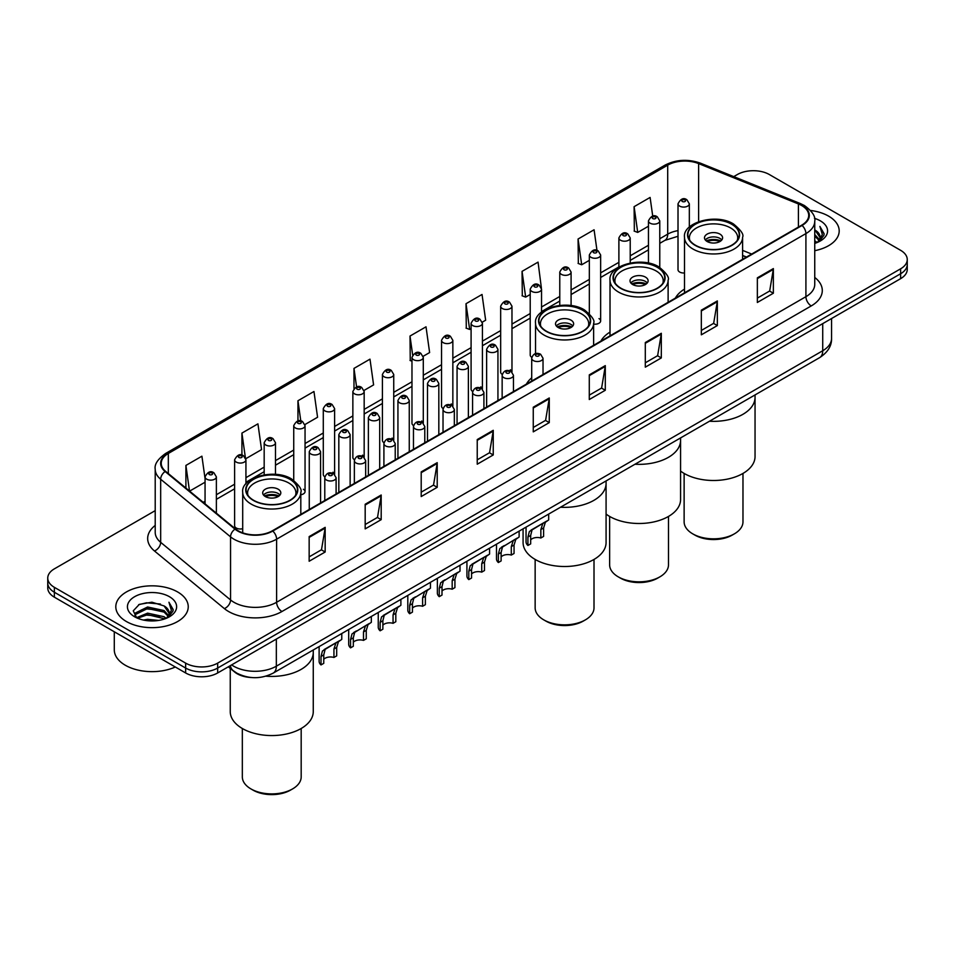 <?xml version="1.0" encoding="UTF-8"?>
<svg xmlns="http://www.w3.org/2000/svg" width="955" height="955" viewBox="0 0 955 955"><rect width="100%" height="100%" fill="white"/><g stroke="black" fill="none" stroke-linecap="round" stroke-linejoin="round"><path stroke-width="1.43" d="M531.708 377.822A39.991 23.087 0 0 0 526.384 384.137M610.018 332.101A39.991 23.087 0 0 0 600.874 341.126M684.496 289.102A39.991 23.087 0 0 0 675.352 298.127M541.533 312.094L541.533 289.138A5.658 3.271 180 0 1 538.035 292.158A5.658 3.271 180 0 1 531.875 291.442A5.658 3.271 180 0 1 530.216 289.138L530.216 355.057A5.658 3.271 0 0 0 531.804 357.337M511.976 371.984L511.976 306.197A5.658 3.271 180 0 1 508.478 309.217A5.658 3.271 180 0 1 502.306 308.513A5.658 3.271 180 0 1 500.659 306.197L500.659 372.128A5.658 3.271 0 0 0 502.246 374.396M480.759 386.882A5.658 3.271 0 0 1 482.406 389.043L482.418 323.268A5.658 3.271 180 0 1 478.921 326.288A5.658 3.271 180 0 1 472.749 325.583A5.658 3.271 180 0 1 471.09 323.268L471.09 389.186A5.658 3.271 0 0 0 472.689 391.466M451.19 403.953A5.658 3.271 0 0 1 452.849 406.114L452.849 340.338A5.658 3.271 180 0 1 449.363 343.358A5.658 3.271 180 0 1 443.192 342.642A5.658 3.271 180 0 1 441.532 340.338L441.532 406.257A5.658 3.271 0 0 0 443.132 408.525M421.632 421.012A5.658 3.271 0 0 1 423.292 423.172L423.292 357.397A5.658 3.271 180 0 1 419.794 360.417A5.658 3.271 180 0 1 413.634 359.713A5.658 3.271 180 0 1 411.975 357.397L411.975 423.328A5.658 3.271 0 0 0 413.563 425.596M393.735 440.255L393.735 374.467A5.658 3.271 180 0 1 390.237 377.488A5.658 3.271 180 0 1 384.077 376.771A5.658 3.271 180 0 1 382.418 374.467L382.418 440.386A5.658 3.271 0 0 0 384.006 442.666M362.518 455.141A5.658 3.271 0 0 1 364.165 457.314L364.177 391.538A5.658 3.271 180 0 1 360.68 394.546A5.658 3.271 180 0 1 354.508 393.842A5.658 3.271 180 0 1 352.861 391.538L352.861 457.457A5.658 3.271 0 0 0 354.448 459.725M332.961 472.212A5.658 3.271 0 0 1 334.608 474.372L334.608 408.597A5.658 3.271 180 0 1 331.122 411.617A5.658 3.271 180 0 1 324.951 410.913A5.658 3.271 180 0 1 323.291 408.597L323.291 474.528A5.658 3.271 0 0 0 324.891 476.796M245.936 483.875L245.936 459.797A5.658 3.271 180 0 1 242.439 462.817A5.658 3.271 180 0 1 236.279 462.113A5.658 3.271 180 0 1 234.62 459.797L234.62 525.716A5.658 3.271 0 0 0 236.279 528.031A5.658 3.271 0 0 0 242.701 528.676M689.331 227.099L689.331 203.809A5.658 3.271 180 0 1 685.833 206.829A5.658 3.271 180 0 1 679.674 206.113A5.658 3.271 180 0 1 678.014 203.809L678.014 269.728A5.658 3.271 0 0 0 679.674 272.044A5.658 3.271 0 0 0 684.496 272.963M746.356 257.134L742.596 255.618M593.628 324.103A5.658 3.271 0 0 0 600.647 320.928A5.658 3.271 0 0 0 598.988 318.612M511.964 371.984A5.658 3.271 0 0 0 510.316 369.812M393.723 440.243A5.658 3.271 0 0 0 392.075 438.082M300.813 494.75A5.658 3.271 0 0 0 305.051 491.586A5.658 3.271 0 0 0 303.392 489.282M251.559 677.537A22.634 13.072 180 0 1 234.596 671.986L228.317 666.817M155.211 510.639L54.375 568.846A22.634 13.072 0 0 0 47.75 578.085L47.75 587.946A22.634 13.072 0 0 0 54.375 597.185L185.64 672.965A22.634 13.072 0 0 0 217.656 672.965L900.625 278.657A22.634 13.072 0 0 0 907.25 269.417L907.25 264.487A22.634 13.072 0 0 1 900.625 273.739A22.634 13.072 0 0 0 907.25 264.487L907.25 259.569A22.634 13.072 0 0 0 900.625 250.317L769.36 174.538A22.634 13.072 0 0 0 737.344 174.538L733.738 176.627M47.75 578.085A22.634 13.072 0 0 0 54.375 587.337L185.64 663.116A22.634 13.072 0 0 0 217.656 663.116L217.656 668.046L900.625 273.739L217.656 668.046A22.634 13.072 0 0 1 185.64 668.046A22.634 13.072 0 0 0 217.656 668.046L217.656 672.965M54.375 587.337L54.375 592.255L185.64 668.046L54.375 592.255A22.634 13.072 0 0 1 47.75 583.016A22.634 13.072 0 0 0 54.375 592.255L54.375 597.185M828.594 216.128A36.218 20.915 0 0 0 810.497 210.458A36.218 20.915 0 0 1 828.594 216.128A36.218 20.915 0 0 1 839.194 230.919A36.218 20.915 0 0 0 828.594 216.128M177.63 591.957A36.218 20.915 0 0 0 138.165 587.421A36.218 20.915 0 0 0 115.806 606.735A36.218 20.915 0 0 0 126.406 621.526A36.218 20.915 0 0 0 165.884 626.062A36.218 20.915 0 0 0 188.242 606.735A36.218 20.915 0 0 0 177.63 591.957A36.218 20.915 0 0 0 138.165 587.421A36.218 20.915 0 0 0 115.806 606.735A36.218 20.915 0 0 0 126.406 621.526A36.218 20.915 0 0 0 165.884 626.062A36.218 20.915 0 0 0 188.242 606.735A36.218 20.915 0 0 0 177.63 591.957M801.639 205.504A24.15 13.943 180 0 1 808.718 215.353A24.15 13.943 180 0 1 801.639 225.213L272.342 530.801A24.15 13.943 180 0 1 235.491 528.939L165.609 471.328A24.15 13.943 180 0 1 161.24 463.33A24.15 13.943 180 0 1 168.319 453.47L667.7 165.155A24.15 13.943 180 0 1 698.618 163.591L798.416 203.94A24.15 13.943 180 0 1 801.639 205.504M802.069 205.253A24.746 14.289 0 0 0 798.762 203.654L698.965 163.305A24.746 14.289 0 0 0 667.27 164.905L167.889 453.219A24.746 14.289 0 0 0 165.12 471.519L234.99 529.142A24.746 14.289 0 0 0 272.772 531.052L802.069 225.464A24.746 14.289 0 0 0 802.069 205.253M309.157 536.591L309.157 561.242L325.166 552.002L325.166 527.351L309.157 536.591M309.157 556.872L321.489 549.746L325.106 528.175A6.04 3.486 -120 0 0 325.166 527.351M321.381 549.817L325.166 552.002M365.18 504.252L365.18 528.891L381.188 519.651L381.188 495.012L365.18 504.252M365.18 524.522L377.512 517.407L381.129 495.824A6.04 3.486 -120 0 0 381.188 495.012M377.404 517.467L381.188 519.651M421.203 471.901L421.203 496.552L437.211 487.313L437.211 462.662L421.203 471.901M421.203 492.171L433.534 485.056L437.151 463.485A6.04 3.486 -120 0 0 437.211 462.662M433.427 485.116L437.211 487.313M477.237 439.563L477.237 464.202L493.246 454.962L493.246 430.311L477.237 439.563M477.237 459.833L489.557 452.718L493.174 431.135A6.04 3.486 -120 0 0 493.246 430.311M489.449 452.777L493.246 454.962M757.351 277.833L757.351 302.472L773.359 293.233L773.359 268.594L757.351 277.833M757.351 298.103L769.682 290.988L773.299 269.406A6.04 3.486 -120 0 0 773.359 268.594M769.575 291.048L773.359 293.233M701.328 310.172L701.328 334.823L717.336 325.583L717.336 300.932L701.328 310.172M701.328 330.454L713.66 323.327L717.277 301.756A6.04 3.486 -120 0 0 717.336 300.932M713.552 323.399L717.336 325.583M645.305 342.523L645.305 367.162L661.314 357.922L661.314 333.283L645.305 342.523M645.305 362.793L657.637 355.678L661.254 334.095A6.04 3.486 -120 0 0 661.314 333.283M657.529 355.738L661.314 357.922M589.283 374.873L589.283 399.512L605.291 390.273L605.291 365.622L589.283 374.873M589.283 395.143L601.614 388.017L605.219 366.445A6.04 3.486 -120 0 0 605.291 365.622M601.507 388.088L605.291 390.273M533.26 407.212L533.26 431.863L549.268 422.611L549.268 397.972L533.26 407.212M533.26 427.482L545.592 420.367L549.197 398.784A6.04 3.486 -120 0 0 549.268 397.972M545.484 420.427L549.268 422.611M814.746 250.688A36.218 20.915 0 0 0 839.194 230.919A36.218 20.915 0 0 1 814.746 250.688M217.656 663.116L900.625 268.809A22.634 13.072 0 0 0 907.25 259.569M304.92 424.557L317.573 417.251L313.956 391.502L297.96 400.742L297.96 420.952M245.793 458.698L261.551 449.602L257.934 423.853L241.925 433.093L241.925 455.129M205.062 478.598L201.911 456.192L185.903 465.431L185.903 488.053M482.275 322.169L485.653 320.212L482.036 294.462L466.028 303.702L466.291 328.198M541.389 288.028L538.059 262.124L522.051 271.363L522.313 295.859M596.982 250.437L594.082 229.773L578.073 239.013L578.336 263.508M652.731 216.14L650.104 197.434L634.108 206.674L634.359 231.17M364.034 390.428L373.596 384.901L369.991 359.152L353.983 368.403L353.983 388.566M423.149 356.299L429.619 352.562L426.014 326.813L410.005 336.053L410.256 360.548M411.975 361.193L410.005 360.453M410.005 336.053L412.667 355.021M466.028 303.702L469.645 329.451L471.09 328.615M469.645 329.451L466.028 328.102M522.051 271.363L525.668 297.112L530.216 294.486M525.668 297.112L522.051 295.764M578.073 239.013L581.691 264.762L589.331 260.357M581.691 264.762L578.073 263.413M634.108 206.674L637.713 232.423L648.457 226.228M637.713 232.423L634.108 231.074M353.983 368.403L356.585 386.942M297.96 400.742L300.789 420.94M241.925 433.093L245.375 457.636M189.627 491.121L205.062 482.215M185.903 465.431L189.496 491.013M814.746 240.708L817.122 242.534M814.746 242.248L815.868 243.012M814.746 234.548L819.45 239.645M814.746 236.088L819.056 240.374M817.217 242.498A17.059 9.848 0 0 0 820.035 237.079A17.059 9.848 0 0 0 815.033 230.107L820.023 237.449M814.746 243.382A24.603 14.206 0 0 0 820.369 240.958A24.603 14.206 0 0 0 820.369 220.868A24.603 14.206 0 0 0 814.472 218.349M818.877 241.746L823.95 235.264L824.117 233.736L819.891 226.419L822.362 234.608L817.492 242.391M819.891 226.419L824.117 234.035M709.47 421.239A41.507 23.959 0 0 0 755.047 397.387A41.507 23.959 180 0 1 742.895 414.327A41.507 23.959 180 0 1 709.47 421.239M731.697 224.258A25.654 14.814 0 0 0 703.728 221.047A25.654 14.814 0 0 0 687.898 234.739A25.654 14.814 0 0 0 695.407 245.208A25.654 14.814 0 0 0 723.365 248.419A25.654 14.814 0 0 0 739.206 234.739A25.654 14.814 0 0 0 731.697 224.258M689.808 240.338A24.15 13.943 180 0 1 689.403 237.819A24.15 13.943 180 0 1 704.312 224.938A24.15 13.943 180 0 1 730.623 227.959A24.15 13.943 180 0 1 737.702 237.819A24.15 13.943 180 0 1 737.296 240.338M719.951 234.118A9.061 5.229 0 0 0 710.09 232.984A9.061 5.229 0 0 0 704.492 237.819A9.061 5.229 0 0 0 707.154 241.508A9.061 5.229 0 0 0 717.014 242.642A9.061 5.229 0 0 0 722.601 237.819A9.061 5.229 0 0 0 719.951 234.118M721.801 239.968A9.061 5.229 0 0 0 719.951 238.428A9.061 5.229 0 0 0 705.303 239.968M706.234 240.899A12.069 6.972 180 0 1 720.333 240.672L720.333 241.281M707.225 241.555A10.565 6.1 180 0 1 719.246 241.305L720.333 240.672M719.067 241.961L719.246 241.305M680.569 471.078A41.507 23.959 -0 0 0 742.895 473.477A41.507 23.959 -0 0 0 755.047 456.538L755.047 394.916M684.126 473.429L684.126 521.848A29.426 16.987 -0 0 0 692.745 533.857A29.426 16.987 -0 0 0 734.359 533.857L734.359 533.857A29.426 16.987 -0 0 0 742.978 521.848L742.978 473.429M692.745 533.857L694.87 535.087A26.406 15.244 -0 0 0 732.222 535.087L734.359 533.857L732.222 535.087M634.991 464.237A41.507 23.959 0 0 0 680.569 440.386A41.507 23.959 180 0 1 668.416 457.338A41.507 23.959 180 0 1 634.991 464.237M657.207 267.269A25.654 14.814 0 0 0 629.25 264.058A25.654 14.814 0 0 0 613.408 277.738A25.654 14.814 0 0 0 620.929 288.207A25.654 14.814 0 0 0 648.887 291.418A25.654 14.814 0 0 0 664.716 277.738A25.654 14.814 0 0 0 657.207 267.269M615.318 283.349A24.15 13.943 180 0 1 614.913 280.818A24.15 13.943 180 0 1 629.823 267.937A24.15 13.943 180 0 1 656.133 270.957A24.15 13.943 180 0 1 663.212 280.818A24.15 13.943 180 0 1 662.806 283.349M645.473 277.117A9.061 5.229 0 0 0 635.6 275.983A9.061 5.229 0 0 0 630.014 280.818A9.061 5.229 0 0 0 632.664 284.518A9.061 5.229 0 0 0 642.524 285.652A9.061 5.229 0 0 0 648.123 280.818A9.061 5.229 0 0 0 645.473 277.117M647.311 282.978A9.061 5.229 0 0 0 645.473 281.439A9.061 5.229 0 0 0 630.813 282.978M631.744 283.898A12.069 6.972 180 0 1 645.855 283.683L645.855 284.28M632.735 284.554A10.565 6.1 180 0 1 644.756 284.304L645.855 283.683M644.577 284.96L644.756 284.304M606.079 514.077A41.507 23.959 -0 0 0 668.416 516.476A41.507 23.959 -0 0 0 680.569 499.537L680.569 437.927M609.636 516.428L609.636 564.847A29.426 16.987 -0 0 0 618.255 576.856A29.426 16.987 -0 0 0 659.869 576.856L659.869 576.856A29.426 16.987 -0 0 0 668.488 564.847L668.488 516.428M618.255 576.856L620.392 578.097A26.406 15.244 -0 0 0 657.744 578.097L659.869 576.856L657.744 578.097M560.501 507.236A41.507 23.959 0 0 0 606.079 483.397A41.507 23.959 180 0 1 593.926 500.336A41.507 23.959 180 0 1 560.501 507.236M582.717 310.268A25.654 14.814 0 0 0 554.76 307.056A25.654 14.814 0 0 0 538.918 320.737A25.654 14.814 0 0 0 546.439 331.218A25.654 14.814 0 0 0 574.397 334.429A25.654 14.814 0 0 0 590.238 320.737A25.654 14.814 0 0 0 582.717 310.268M540.828 326.347A24.15 13.943 180 0 1 540.435 323.817A24.15 13.943 180 0 1 555.332 310.948A24.15 13.943 180 0 1 581.655 313.968A24.15 13.943 180 0 1 588.722 323.817A24.15 13.943 180 0 1 588.328 326.347M570.983 320.128A9.061 5.229 0 0 0 561.11 318.994A9.061 5.229 0 0 0 555.524 323.817A9.061 5.229 0 0 0 558.174 327.517A9.061 5.229 0 0 0 568.046 328.651A9.061 5.229 0 0 0 573.633 323.817A9.061 5.229 0 0 0 570.983 320.128M572.833 325.977A9.061 5.229 0 0 0 570.983 324.437A9.061 5.229 0 0 0 556.335 325.977M557.266 326.908A12.069 6.972 180 0 1 571.365 326.682L571.365 327.279M558.257 327.565A10.565 6.1 180 0 1 570.278 327.314L571.365 326.682M570.099 327.971L570.278 327.314M523.077 528.843L523.077 542.547A41.507 23.959 -0 0 0 548.695 564.68A41.507 23.959 -0 0 0 593.926 559.487A41.507 23.959 -0 0 0 606.079 542.547L606.079 480.926M535.146 559.439L535.146 607.846A29.426 16.987 -0 0 0 543.765 619.867A29.426 16.987 -0 0 0 585.391 619.867L585.391 619.867A29.426 16.987 -0 0 0 594.01 607.846L594.01 559.439M543.765 619.867L545.902 621.096A26.406 15.244 -0 0 0 583.254 621.096L585.391 619.867L583.254 621.096M265.896 676.176A41.507 23.959 0 0 0 313.264 652.456A41.507 23.959 180 0 1 301.1 669.395A41.507 23.959 180 0 1 265.896 676.176M289.902 479.326A25.654 14.814 0 0 0 261.933 476.115A25.654 14.814 0 0 0 246.104 489.796A25.654 14.814 0 0 0 253.612 500.277A25.654 14.814 0 0 0 281.57 503.488A25.654 14.814 0 0 0 297.411 489.796A25.654 14.814 0 0 0 289.902 479.326M248.013 495.406A24.15 13.943 180 0 1 247.608 492.887A24.15 13.943 180 0 1 262.518 480.007A24.15 13.943 180 0 1 288.828 483.027A24.15 13.943 180 0 1 295.907 492.887A24.15 13.943 180 0 1 295.501 495.406M278.156 489.187A9.061 5.229 0 0 0 268.295 488.053A9.061 5.229 0 0 0 262.697 492.887A9.061 5.229 0 0 0 265.359 496.576A9.061 5.229 0 0 0 275.219 497.71A9.061 5.229 0 0 0 280.806 492.887A9.061 5.229 0 0 0 278.156 489.187M280.006 495.036A9.061 5.229 0 0 0 278.156 493.496A9.061 5.229 0 0 0 263.508 495.036M264.44 495.967A12.069 6.972 180 0 1 278.538 495.74L278.538 496.349M265.43 496.624A10.565 6.1 180 0 1 277.451 496.373L278.538 495.74M277.272 497.03L277.451 496.373M230.251 668.404L230.251 711.606A41.507 23.959 -0 0 0 255.868 733.738A41.507 23.959 -0 0 0 301.1 728.546A41.507 23.959 -0 0 0 313.264 711.606L313.264 649.985M242.331 728.498L242.331 776.916A29.426 16.987 -0 0 0 250.95 788.926A29.426 16.987 -0 0 0 292.564 788.926L292.564 788.926A29.426 16.987 -0 0 0 301.183 776.916L301.183 728.498M250.95 788.926L253.075 790.155A26.406 15.244 -0 0 0 290.427 790.155L292.564 788.926L290.427 790.155M114.29 631.78L114.29 649.866A37.734 21.786 0 0 0 125.344 665.265A37.734 21.786 0 0 0 175.302 667.008M143.441 620.058L147.607 619.306L158.697 620.416M148.323 620.786L153.755 620.905M136.505 617.694L147.607 613.146L164.081 616.715L166.17 618.363M137.556 618.231L147.607 614.686L164.917 618.84M135.121 616.429L135.55 612.919L147.607 606.986L164.081 610.555L168.498 615.462M135.025 615.987L135.55 614.459L147.607 608.526L164.081 612.095L168.092 616.202M166.266 618.327A17.059 9.848 0 0 0 169.083 612.895A17.059 9.848 0 0 0 164.081 605.936L169.071 613.265M169.417 596.696A24.603 14.206 0 0 0 134.631 596.696A24.603 14.206 0 0 0 134.631 616.787A24.603 14.206 0 0 0 169.417 616.787A24.603 14.206 0 0 0 169.417 596.696M164.081 605.936L151.929 602.199L139.335 604.372L133.258 610.83L136.708 617.861M167.925 617.575L172.998 611.093L173.165 609.565L168.94 602.235L171.411 610.436L166.528 618.207M168.94 602.235L173.153 609.863M138.642 604.706L146.557 602.784L160.464 604.038M141.459 609.911L146.557 608.944L159.951 610.054M141.459 616.071L146.557 615.104L159.951 616.214M530.682 539.85A7.545 4.357 180 0 1 540.852 537.999L540.852 529.548L542.703 523.841L544.004 522.624L533.773 528.533L532.031 530.001L530.682 535.433L530.682 543.884L527.924 545.472A11.317 6.53 180 0 1 526.05 541.867L526.05 527.136M527.924 545.472L527.924 537.02L529.368 531.541L544.911 522.11M548.683 514.065L548.683 519.926L545.365 522.301L543.61 527.96L543.61 536.412L540.852 537.999M531.04 530.12L533.773 528.533L531.04 530.12M501.112 556.92A7.545 4.357 180 0 1 511.295 555.07L511.295 546.618L513.145 540.912L514.447 539.694L502.473 547.072L501.112 552.491L501.112 560.943L498.367 562.531A11.317 6.53 180 0 1 496.493 558.926L496.493 544.195M498.367 562.531L498.367 554.079L499.799 548.612L515.354 539.169M519.126 531.135L519.126 536.996L515.807 539.372L514.053 545.03L514.053 553.482L511.295 555.07M501.471 547.179L504.216 545.603L501.471 547.179M471.555 573.979A7.545 4.357 180 0 1 481.738 572.129L481.738 563.689L483.588 557.971L484.889 556.765L474.659 562.662L472.916 564.13L471.555 569.562L471.555 578.014L468.81 579.601A11.317 6.53 180 0 1 466.923 575.996L466.923 561.265M468.81 579.601L468.81 571.15L470.242 565.67L485.797 556.24M489.569 548.194L489.569 554.055L486.25 556.431L484.483 562.089L484.483 570.541L481.738 572.129M471.913 564.25L474.659 562.662L471.913 564.25M441.998 591.05A7.545 4.357 180 0 1 452.181 589.199L452.181 580.747L454.019 575.041L455.32 573.824L443.347 581.201L441.998 586.633L441.998 595.072L439.24 596.672A11.317 6.53 180 0 1 437.366 593.067L437.366 578.336M439.24 596.672L439.24 588.22L440.685 582.741L456.227 573.298M460.012 565.264L460.012 571.126L456.693 573.501L454.926 579.16L454.926 587.612L452.181 589.199M442.356 581.32L445.102 579.733L442.356 581.32M412.441 608.12A7.545 4.357 180 0 1 422.611 606.27L422.611 597.818L424.462 592.112L425.763 590.894L413.79 598.272L412.441 603.691L412.441 612.143L409.683 613.731A11.317 6.53 180 0 1 407.809 610.126L407.809 595.395M409.683 613.731L409.683 605.279L411.127 599.812L426.67 590.369M430.442 582.323L430.442 588.196L427.136 590.572L425.369 596.23L425.369 604.682L422.611 606.27M412.799 598.379L415.544 596.803L412.799 598.379M382.871 625.179A7.545 4.357 180 0 1 393.054 623.328L393.054 614.877L394.904 609.171L396.206 607.965L385.975 613.862L384.232 615.33L382.871 620.762L382.871 629.214L380.126 630.801A11.317 6.53 180 0 1 378.252 627.196L378.252 612.465M380.126 630.801L380.126 622.35L381.57 616.87L397.113 607.44M400.885 599.394L400.885 605.255L397.567 607.631L395.812 613.289L395.812 621.741L393.054 623.328M383.242 615.45L385.975 613.862L383.242 615.45M353.314 642.249A7.545 4.357 180 0 1 363.497 640.399L363.497 631.947L365.347 626.241L366.648 625.024L354.675 632.401L353.314 637.821L353.314 646.272L350.569 647.86A11.317 6.53 180 0 1 348.694 644.267L348.694 629.524M350.569 647.86L350.569 639.42L352.001 633.941L367.556 624.498M371.328 616.464L371.328 622.326L368.009 624.701L366.254 630.36L366.254 638.811L363.497 640.399M353.672 632.508L356.418 630.933L353.672 632.508M323.757 659.308A7.545 4.357 180 0 1 333.94 657.47L333.94 649.018L335.79 643.3L337.091 642.094L326.861 647.991L325.118 649.472L323.757 654.891L323.757 663.343L321.011 664.931A11.317 6.53 180 0 1 319.125 661.326L319.125 646.595M321.011 664.931L321.011 656.479L322.444 651.012L337.998 641.569M341.771 633.523L341.771 639.384L338.452 641.76L336.685 647.43L336.685 655.87L333.94 657.47M324.115 649.579L326.861 647.991L324.115 649.579M231.635 664.895A30.178 17.429 0 0 0 233.665 666.196A30.178 17.429 0 0 0 276.341 666.196L822.721 350.748A30.178 17.429 0 0 0 831.554 338.428C831.781 345.913 827.794 352.323 819.593 357.659L273.214 673.108A15.089 8.714 60 0 0 276.341 666.196L276.341 639.086M822.721 323.638L822.721 350.748A15.089 8.714 60 0 1 819.593 357.659M230.406 665.611A15.089 10.099 129.5 0 0 233.044 670.517L228.46 666.733M900.625 278.657L900.625 268.809M185.64 672.965L185.64 663.116M814.746 277.451A37.734 21.786 180 0 1 811.249 305.922L281.952 611.51A7.545 4.357 60 0 1 276.616 602.271L805.913 296.683A30.178 17.429 0 0 0 814.746 284.363L814.746 221.274A30.178 17.429 180 0 1 805.913 233.593A7.545 4.357 -120 0 0 802.069 225.464M281.952 611.51A37.734 21.786 180 0 1 228.591 611.51A37.734 21.786 180 0 1 224.365 608.61L154.483 550.987A37.734 21.786 180 0 1 155.211 525.429M233.927 602.271A30.178 17.429 0 0 0 276.616 602.271L276.616 539.181A30.178 17.429 180 0 1 230.549 536.853L160.667 479.243A30.178 17.429 180 0 1 155.211 469.239L155.211 532.329A30.178 17.429 0 0 0 160.667 542.333L230.549 599.943A30.178 17.429 0 0 0 233.927 602.271M814.746 221.274C815.761 216.558 812.287 211.294 804.349 205.492L800.386 203.57A7.545 3.534 112 0 0 798.762 203.654M800.386 203.57L700.588 163.221C688.089 158.805 676.224 159.449 664.99 165.155A7.545 4.357 60 0 1 667.27 164.905M167.889 453.219A7.545 4.357 -120 0 0 165.609 453.47C157.778 459.092 154.304 464.357 155.211 469.239M165.12 471.519A7.545 5.05 129.5 0 0 160.667 479.243L160.667 542.333A7.545 5.05 -50.5 0 1 154.483 550.987M700.588 163.221A7.545 3.534 112 0 0 698.965 163.305M234.99 529.142A7.545 5.05 129.5 0 0 230.549 536.853L230.549 599.943A7.545 5.05 -50.5 0 1 224.365 608.61M272.772 531.052A7.545 4.357 60 0 1 276.616 539.181L805.913 233.593L805.913 296.683A7.545 4.357 60 0 0 811.249 305.922M168.319 453.47L168.319 473.561M798.416 203.94L798.416 227.075M698.618 163.591L698.618 221.656M751.692 254.054L742.596 250.377M678.014 230.632A24.15 13.943 0 0 0 667.7 234.154L659.774 238.738M667.7 165.155L667.7 234.154A13.585 7.843 60 0 1 664.883 240.374L659.774 243.334M648.457 245.268L630.216 255.809M618.888 262.339L600.647 272.867M589.331 279.409L571.09 289.938M559.773 296.468L541.533 306.997M530.216 313.538L511.976 324.067M500.659 330.597L482.418 341.138M471.09 347.668L452.849 358.197M441.532 364.738L423.292 375.267M411.975 381.797L393.735 392.338M382.418 398.868L364.177 409.397M352.861 415.938L334.608 426.467M323.291 432.997L305.051 443.526M293.734 450.068L275.494 460.596M264.177 467.126L245.936 477.667M234.62 484.197L216.379 494.726M205.062 501.268L203.212 502.33M533.26 408L549.197 398.784M589.283 375.649L605.219 366.445M645.305 343.299L661.254 334.095M701.328 310.96L717.277 301.756M757.351 278.609L773.299 269.406M477.237 440.339L493.174 431.135M421.203 472.689L437.151 463.485M365.18 505.028L381.129 495.824M309.157 537.379L325.106 528.175M695.145 245.363A26.036 15.029 0 0 0 731.96 245.363A26.036 15.029 0 0 0 731.96 224.103A26.036 15.029 0 0 0 695.145 224.103A26.036 15.029 0 0 0 695.145 245.363M742.596 259.306L742.596 237.198A29.056 16.772 180 0 1 724.666 252.693A29.056 16.772 180 0 1 693.008 249.052A29.056 16.772 180 0 1 684.496 237.198L684.496 292.851M620.654 288.362A26.036 15.029 0 0 0 657.47 288.362A26.036 15.029 0 0 0 657.47 267.113A26.036 15.029 0 0 0 620.654 267.113A26.036 15.029 0 0 0 620.654 288.362M668.118 302.305L668.118 280.197A29.056 16.772 180 0 1 650.188 295.704A29.056 16.772 180 0 1 618.518 292.063A29.056 16.772 180 0 1 610.018 280.197L610.018 335.85M546.164 331.373A26.036 15.029 0 0 0 582.992 331.373A26.036 15.029 0 0 0 582.992 310.112A26.036 15.029 0 0 0 546.164 310.112A26.036 15.029 0 0 0 546.164 331.373M593.628 345.304L593.628 323.208A29.056 16.772 180 0 1 575.698 338.703A29.056 16.772 180 0 1 544.04 335.062A29.056 16.772 180 0 1 535.528 323.208L535.528 353.648M253.35 500.432A26.036 15.029 0 0 0 290.165 500.432A26.036 15.029 0 0 0 290.165 479.171A26.036 15.029 0 0 0 253.35 479.171A26.036 15.029 0 0 0 253.35 500.432M300.813 514.375L300.813 492.267A29.056 16.772 180 0 1 282.871 507.762A29.056 16.772 180 0 1 251.213 504.121A29.056 16.772 180 0 1 242.701 492.267L242.701 532.854M533.368 360.572A5.658 3.271 180 0 1 531.708 358.268C533.153 353.625 536.113 352.276 540.59 354.221L543.025 358.268A5.658 3.271 180 0 1 539.527 361.276A5.658 3.271 180 0 1 533.368 360.572M538.704 354.412A1.886 1.086 0 0 0 536.03 354.412A1.886 1.086 0 0 0 536.03 355.952A1.886 1.086 0 0 0 538.704 355.952A1.886 1.086 0 0 0 538.704 354.412M544.004 522.624L546.749 521.048M540.852 529.548L543.61 527.96M527.924 537.02L530.682 535.433M503.81 377.643A5.658 3.271 180 0 1 502.151 375.327C503.595 370.683 506.556 369.334 511.032 371.292L513.468 375.327A5.658 3.271 180 0 1 509.97 378.347A5.658 3.271 180 0 1 503.81 377.643M509.146 371.483A1.886 1.086 0 0 0 506.472 371.483A1.886 1.086 0 0 0 506.472 373.023A1.886 1.086 0 0 0 509.146 373.023A1.886 1.086 0 0 0 509.146 371.483M514.447 539.694L517.192 538.107M511.295 546.618L514.053 545.03M498.367 554.079L501.112 552.491M474.241 394.702A5.658 3.271 180 0 1 472.582 392.398C474.038 387.754 476.999 386.405 481.463 388.363L483.91 392.398A5.658 3.271 180 0 1 480.413 395.418A5.658 3.271 180 0 1 474.241 394.702M479.577 388.542A1.886 1.086 0 0 0 476.915 388.542A1.886 1.086 0 0 0 476.915 390.082A1.886 1.086 0 0 0 479.577 390.082A1.886 1.086 0 0 0 479.577 388.542M484.889 556.765L487.623 555.177M481.738 563.689L484.483 562.089M468.81 571.15L471.555 569.562M444.684 411.772A5.658 3.271 180 0 1 443.025 409.456C444.469 404.813 447.429 403.476 451.906 405.421L454.341 409.456A5.658 3.271 180 0 1 450.856 412.476A5.658 3.271 180 0 1 444.684 411.772M450.02 405.612A1.886 1.086 0 0 0 447.358 405.612A1.886 1.086 0 0 0 447.358 407.152A1.886 1.086 0 0 0 450.02 407.152A1.886 1.086 0 0 0 450.02 405.612M455.32 573.824L458.066 572.248M452.181 580.747L454.926 579.16M439.24 588.22L441.998 586.633M415.127 428.843A5.658 3.271 180 0 1 413.467 426.527C414.912 421.883 417.872 420.534 422.349 422.492L424.784 426.527A5.658 3.271 180 0 1 421.298 429.547A5.658 3.271 180 0 1 415.127 428.843M420.463 422.671A1.886 1.086 0 0 0 417.789 422.671A1.886 1.086 0 0 0 417.789 424.211A1.886 1.086 0 0 0 420.463 424.211A1.886 1.086 0 0 0 420.463 422.671M425.763 590.894L428.509 589.307M422.611 597.818L425.369 596.23M409.683 605.279L412.441 603.691M385.569 445.901A5.658 3.271 180 0 1 383.91 443.598C385.354 438.954 388.315 437.605 392.792 439.551L395.227 443.598A5.658 3.271 180 0 1 391.729 446.618A5.658 3.271 180 0 1 385.569 445.901M390.905 439.742A1.886 1.086 0 0 0 388.231 439.742A1.886 1.086 0 0 0 388.231 441.282A1.886 1.086 0 0 0 390.905 441.282A1.886 1.086 0 0 0 390.905 439.742M396.206 607.965L398.951 606.377M393.054 614.877L395.812 613.289M380.126 622.35L382.871 620.762M356.012 462.972A5.658 3.271 180 0 1 354.353 460.656C355.797 456.013 358.758 454.676 363.234 456.621L365.67 460.656A5.658 3.271 180 0 1 362.172 463.676A5.658 3.271 180 0 1 356.012 462.972M361.348 456.812A1.886 1.086 0 0 0 358.674 456.812A1.886 1.086 0 0 0 358.674 458.352A1.886 1.086 0 0 0 361.348 458.352A1.886 1.086 0 0 0 361.348 456.812M366.648 625.024L369.394 623.448M363.497 631.947L366.254 630.36M350.569 639.42L353.314 637.821M326.443 480.031A5.658 3.271 180 0 1 324.784 477.727C326.24 473.083 329.2 471.734 333.665 473.692L336.112 477.727A5.658 3.271 180 0 1 332.615 480.747A5.658 3.271 180 0 1 326.443 480.031M331.779 473.871A1.886 1.086 0 0 0 329.117 473.871A1.886 1.086 0 0 0 329.117 475.411A1.886 1.086 0 0 0 331.779 475.411A1.886 1.086 0 0 0 331.779 473.871M337.091 642.094L339.825 640.507M333.94 649.018L336.685 647.43M321.011 656.479L323.757 654.891M497.937 400.551L497.937 349.303A5.658 3.271 180 0 1 494.451 352.311A5.658 3.271 180 0 1 488.28 351.607A5.658 3.271 180 0 1 486.62 349.303L486.62 407.093M490.942 346.987A1.886 1.086 0 0 0 493.616 346.987A1.886 1.086 0 0 0 493.616 345.447A1.886 1.086 0 0 0 490.942 345.447A1.886 1.086 0 0 0 490.942 346.987M468.38 417.622L468.38 366.362A5.658 3.271 180 0 1 464.882 369.382A5.658 3.271 180 0 1 458.722 368.678A5.658 3.271 180 0 1 457.063 366.362L457.063 424.151M461.384 364.058A1.886 1.086 0 0 0 464.058 364.058A1.886 1.086 0 0 0 464.058 362.518A1.886 1.086 0 0 0 461.384 362.518A1.886 1.086 0 0 0 461.384 364.058M438.823 434.692L438.823 383.433A5.658 3.271 180 0 1 435.325 386.453A5.658 3.271 180 0 1 429.153 385.736A5.658 3.271 180 0 1 427.506 383.433L427.506 441.222M431.827 381.117A1.886 1.086 0 0 0 434.489 381.117A1.886 1.086 0 0 0 434.489 379.577A1.886 1.086 0 0 0 431.827 379.577A1.886 1.086 0 0 0 431.827 381.117M409.265 451.751L409.265 400.491A5.658 3.271 180 0 1 405.768 403.511A5.658 3.271 180 0 1 399.596 402.807A5.658 3.271 180 0 1 397.937 400.491L397.937 458.293M402.27 398.187A1.886 1.086 0 0 0 404.932 398.187A1.886 1.086 0 0 0 404.932 396.647A1.886 1.086 0 0 0 402.27 396.647A1.886 1.086 0 0 0 402.27 398.187M379.696 468.821L379.696 417.562A5.658 3.271 180 0 1 376.21 420.582A5.658 3.271 180 0 1 370.039 419.878A5.658 3.271 180 0 1 368.379 417.562L368.379 475.351M372.713 415.258A1.886 1.086 0 0 0 375.375 415.258A1.886 1.086 0 0 0 375.375 413.718A1.886 1.086 0 0 0 372.713 413.718A1.886 1.086 0 0 0 372.713 415.258M350.139 485.892L350.139 434.632A5.658 3.271 180 0 1 346.653 437.653A5.658 3.271 180 0 1 340.481 436.936A5.658 3.271 180 0 1 338.822 434.632L338.822 492.422M343.143 432.317A1.886 1.086 0 0 0 345.817 432.317A1.886 1.086 0 0 0 345.817 430.777A1.886 1.086 0 0 0 343.143 430.777A1.886 1.086 0 0 0 343.143 432.317M320.582 502.951L320.582 451.691A5.658 3.271 180 0 1 317.084 454.711A5.658 3.271 180 0 1 310.924 454.007A5.658 3.271 180 0 1 309.265 451.691L309.265 509.493M313.586 449.387A1.886 1.086 0 0 0 316.26 449.387A1.886 1.086 0 0 0 316.26 447.847A1.886 1.086 0 0 0 313.586 447.847A1.886 1.086 0 0 0 313.586 449.387M682.336 201.493A1.886 1.086 0 0 0 685.01 201.493A1.886 1.086 0 0 0 685.01 199.953A1.886 1.086 0 0 0 682.336 199.953A1.886 1.086 0 0 0 682.336 201.493M659.774 267.436L659.774 220.868A5.658 3.271 180 0 1 656.276 223.888A5.658 3.271 180 0 1 650.104 223.184A5.658 3.271 180 0 1 648.457 220.868L648.457 263.091M652.778 218.564A1.886 1.086 0 0 0 655.44 218.564A1.886 1.086 0 0 0 655.44 217.024A1.886 1.086 0 0 0 652.778 217.024A1.886 1.086 0 0 0 652.778 218.564M630.216 262.995L630.216 237.938A5.658 3.271 180 0 1 626.719 240.958A5.658 3.271 180 0 1 620.547 240.242A5.658 3.271 180 0 1 618.888 237.938L618.888 267.113M623.221 235.622A1.886 1.086 0 0 0 625.883 235.622A1.886 1.086 0 0 0 625.883 234.082A1.886 1.086 0 0 0 623.221 234.082A1.886 1.086 0 0 0 623.221 235.622M600.647 320.928L600.647 255.009A5.658 3.271 180 0 1 597.162 258.017A5.658 3.271 180 0 1 590.99 257.313A5.658 3.271 180 0 1 589.331 255.009L589.331 313.634M593.652 252.693A1.886 1.086 0 0 0 596.326 252.693A1.886 1.086 0 0 0 596.326 251.153A1.886 1.086 0 0 0 593.652 251.153A1.886 1.086 0 0 0 593.652 252.693M571.09 305.6L571.09 272.068A5.658 3.271 180 0 1 567.592 275.088A5.658 3.271 180 0 1 561.433 274.383A5.658 3.271 180 0 1 559.773 272.068L559.773 305.397M564.095 269.764A1.886 1.086 0 0 0 566.769 269.764A1.886 1.086 0 0 0 566.769 268.224A1.886 1.086 0 0 0 564.095 268.224A1.886 1.086 0 0 0 564.095 269.764M534.537 286.822A1.886 1.086 0 0 0 537.211 286.822A1.886 1.086 0 0 0 537.211 285.282A1.886 1.086 0 0 0 534.537 285.282A1.886 1.086 0 0 0 534.537 286.822M504.98 303.893A1.886 1.086 0 0 0 507.642 303.893A1.886 1.086 0 0 0 507.642 302.353A1.886 1.086 0 0 0 504.98 302.353A1.886 1.086 0 0 0 504.98 303.893M475.423 320.952A1.886 1.086 0 0 0 478.085 320.952A1.886 1.086 0 0 0 478.085 319.412A1.886 1.086 0 0 0 475.423 319.412A1.886 1.086 0 0 0 475.423 320.952M445.854 338.022A1.886 1.086 0 0 0 448.528 338.022A1.886 1.086 0 0 0 448.528 336.482A1.886 1.086 0 0 0 445.854 336.482A1.886 1.086 0 0 0 445.854 338.022M416.296 355.093A1.886 1.086 0 0 0 418.97 355.093A1.886 1.086 0 0 0 418.97 353.553A1.886 1.086 0 0 0 416.296 353.553A1.886 1.086 0 0 0 416.296 355.093M386.739 372.152A1.886 1.086 0 0 0 389.413 372.152A1.886 1.086 0 0 0 389.413 370.612A1.886 1.086 0 0 0 386.739 370.612A1.886 1.086 0 0 0 386.739 372.152M357.182 389.222A1.886 1.086 0 0 0 359.844 389.222A1.886 1.086 0 0 0 359.844 387.682A1.886 1.086 0 0 0 357.182 387.682A1.886 1.086 0 0 0 357.182 389.222M327.625 406.293A1.886 1.086 0 0 0 330.287 406.293A1.886 1.086 0 0 0 330.287 404.753A1.886 1.086 0 0 0 327.625 404.753A1.886 1.086 0 0 0 327.625 406.293M305.051 491.586L305.051 425.667A5.658 3.271 180 0 1 301.565 428.688A5.658 3.271 180 0 1 295.393 427.971A5.658 3.271 180 0 1 293.734 425.667L293.734 480.341M298.056 423.351A1.886 1.086 0 0 0 300.73 423.351A1.886 1.086 0 0 0 300.73 421.812A1.886 1.086 0 0 0 298.056 421.812A1.886 1.086 0 0 0 298.056 423.351M275.494 474.36L275.494 442.726A5.658 3.271 180 0 1 271.996 445.746A5.658 3.271 180 0 1 265.836 445.042A5.658 3.271 180 0 1 264.177 442.726L264.177 474.826M268.498 440.422A1.886 1.086 0 0 0 271.172 440.422A1.886 1.086 0 0 0 271.172 438.882A1.886 1.086 0 0 0 268.498 438.882A1.886 1.086 0 0 0 268.498 440.422M238.941 457.481A1.886 1.086 0 0 0 241.615 457.481A1.886 1.086 0 0 0 241.615 455.941A1.886 1.086 0 0 0 238.941 455.941A1.886 1.086 0 0 0 238.941 457.481M216.379 513.181L216.379 476.867A5.658 3.271 180 0 1 212.881 479.888A5.658 3.271 180 0 1 206.71 479.171A5.658 3.271 180 0 1 205.062 476.867L205.062 503.846M209.384 474.551A1.886 1.086 0 0 0 212.046 474.551A1.886 1.086 0 0 0 212.046 473.012A1.886 1.086 0 0 0 209.384 473.012A1.886 1.086 0 0 0 209.384 474.551M273.214 673.108C261.073 679.208 248.933 679.208 236.78 673.108L233.044 670.517M831.554 338.428L831.554 318.54M664.99 165.155L165.609 453.47M678.014 236.267L664.883 240.374M648.457 249.864L630.216 260.393M618.888 266.934L600.647 277.463M589.331 283.993L571.09 294.534M559.773 301.064L541.533 311.593M530.216 318.134L511.976 328.663M500.659 335.193L482.418 345.722M471.09 352.264L452.849 362.793M441.532 369.322L423.292 379.863M411.975 386.393L393.735 396.922M382.418 403.464L364.177 413.993M352.861 420.522L334.608 431.063M323.291 437.593L305.051 448.122M293.734 454.664L275.494 465.192M264.177 471.722L245.936 482.251M234.62 488.793L216.379 499.322M746.524 257.038L742.596 255.451M742.596 237.198C744.041 234.572 740.996 230.155 733.464 223.959C716.107 212.87 682.407 222.551 684.496 237.198M737.702 237.819L737.702 239.741M689.403 237.819L689.403 239.741M668.118 280.197C669.551 277.571 666.506 273.166 658.986 266.958C641.617 255.868 607.917 265.55 610.018 280.197M663.212 280.818L663.212 282.74M614.913 280.818L614.913 282.74M593.628 323.208C595.061 320.582 592.016 316.165 584.496 309.969C567.127 298.879 533.439 308.549 535.528 323.208M588.722 323.817L588.722 325.751M540.435 323.817L540.435 325.751M300.813 492.267C302.246 489.64 299.202 485.224 291.669 479.028C274.312 467.938 240.612 477.607 242.701 492.267M295.907 492.887L295.907 494.809M247.608 492.887L247.608 494.809M134.965 616.25L134.965 615.223M531.708 381.057L531.708 358.268M543.025 374.527L543.025 358.268M502.151 398.128L502.151 375.327M513.468 391.586L513.468 375.327M472.582 415.198L472.582 392.398M483.91 408.656L483.91 392.398M443.025 432.257L443.025 409.456M454.341 425.727L454.341 409.456M413.467 449.327L413.467 426.527M424.784 442.786L424.784 426.527M383.91 466.386L383.91 443.598M395.227 459.856L395.227 443.598M354.353 483.457L354.353 460.656M365.67 476.927L365.67 460.656M324.784 500.527L324.784 477.727M336.112 493.986L336.112 477.727M497.937 349.303L495.502 345.256C492.219 342.893 489.258 344.242 486.62 349.303M468.38 366.362L465.945 362.327C462.662 359.951 459.701 361.3 457.063 366.362M438.823 383.433L436.375 379.398C433.093 377.022 430.144 378.371 427.506 383.433M409.265 400.491L406.818 396.456C403.535 394.093 400.575 395.43 397.937 400.491M379.696 417.562L377.261 413.527C373.978 411.151 371.018 412.5 368.379 417.562M350.139 434.632L347.704 430.586C344.421 428.222 341.46 429.571 338.822 434.632M320.582 451.691L318.146 447.656C314.863 445.293 311.903 446.63 309.265 451.691M689.331 203.809L686.896 199.762C683.613 197.399 680.652 198.747 678.014 203.809M659.774 220.868L657.327 216.833C654.044 214.457 651.083 215.806 648.457 220.868M630.216 237.938L627.769 233.903C624.486 231.528 621.526 232.877 618.888 237.938M600.647 255.009L598.212 250.962C594.929 248.598 591.969 249.935 589.331 255.009M571.09 272.068L568.655 268.033C565.372 265.657 562.411 267.006 559.773 272.068M541.533 289.138L539.098 285.103C535.815 282.728 532.854 284.077 530.216 289.138M511.976 306.197L509.528 302.162C506.245 299.798 503.285 301.135 500.659 306.197M482.418 323.268L479.971 319.233C476.688 316.857 473.728 318.206 471.09 323.268M452.849 340.338L450.414 336.291C447.131 333.928 444.171 335.277 441.532 340.338M423.292 357.397L420.857 353.362C417.574 350.986 414.613 352.335 411.975 357.397M393.735 374.467L391.299 370.433C388.017 368.057 385.056 369.406 382.418 374.467M364.177 391.538L361.73 387.491C358.447 385.128 355.487 386.465 352.861 391.538M334.608 408.597L332.173 404.562C328.89 402.186 325.93 403.535 323.291 408.597M305.051 425.667L302.616 421.632C299.333 419.257 296.372 420.606 293.734 425.667M275.494 442.726L273.058 438.691C269.776 436.328 266.815 437.665 264.177 442.726M245.936 459.797L243.501 455.762C240.218 453.386 237.258 454.735 234.62 459.797M216.379 476.867L213.932 472.821C210.649 470.457 207.689 471.806 205.062 476.867"/></g></svg>

